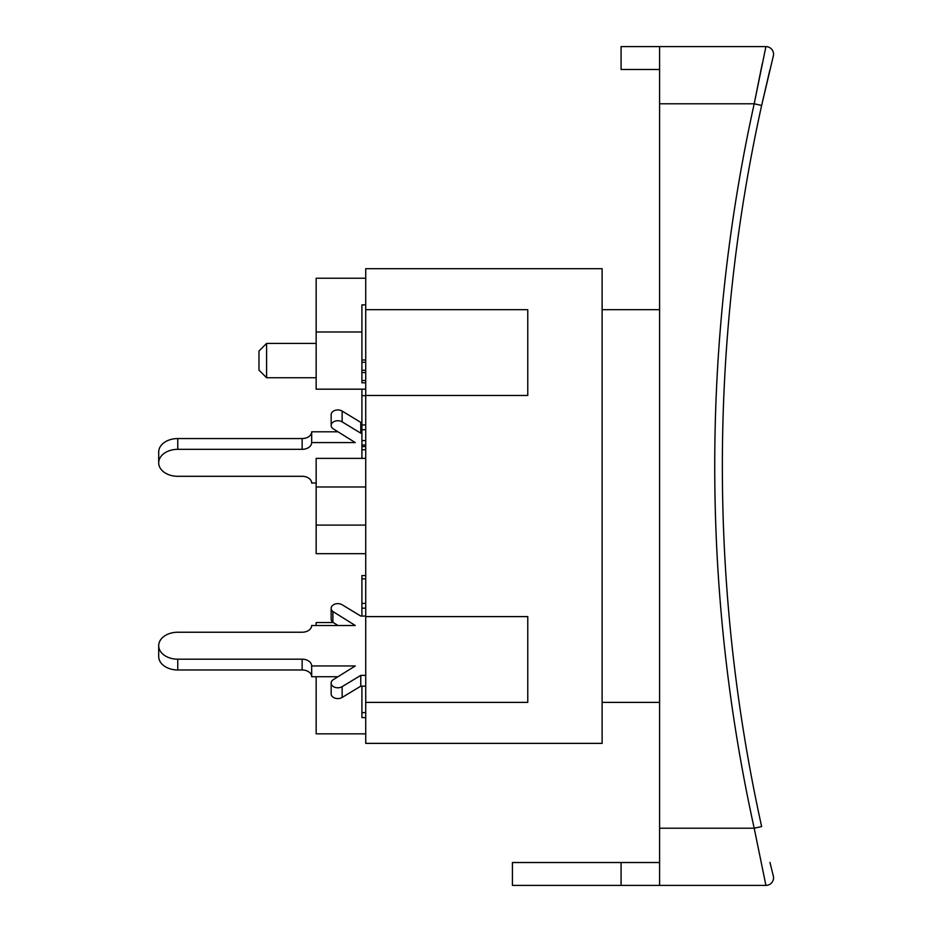 <?xml version="1.0" encoding="UTF-8"?>
<svg xmlns="http://www.w3.org/2000/svg" width="932" height="932" viewBox="0 0 932 932"><rect width="100%" height="100%" fill="white"/><g stroke="black" fill="none" stroke-linecap="round" stroke-linejoin="round"><path stroke-width="1.4" d="M365.728 686.162L360.766 686.162L342.137 697.439A6.652 4.707 180 0 1 335.031 698.15A6.652 4.707 180 0 1 331.163 693.874L331.163 683.086A6.652 4.707 180 0 1 332.887 679.917L355.278 665.937L311.672 665.937A9.53 6.745 0 0 0 302.143 659.192L177.756 659.192A19.059 13.479 180 0 1 158.696 645.713A19.059 13.479 180 0 1 177.756 632.234L302.143 632.234A9.53 6.745 0 0 0 311.672 625.5L355.278 625.5L332.887 611.509A6.652 4.707 180 0 1 331.163 608.351A6.652 4.707 180 0 1 335.031 604.076A6.652 4.707 180 0 1 342.137 604.775L360.766 616.064L365.728 616.064M338.013 676.725L311.672 676.725L311.672 665.937M302.143 659.192L302.143 669.98A9.53 6.745 180 0 1 311.672 676.725M302.143 669.98L177.756 669.98L177.756 659.192M158.696 645.713L158.696 656.501A19.059 13.479 0 0 0 177.756 669.98M338.013 625.5L332.887 622.296A6.652 4.707 180 0 1 331.163 619.128L331.163 608.351M365.728 675.374L360.766 675.374L360.766 686.162M332.887 622.296L332.887 611.509M360.766 675.374L342.137 686.663A6.652 4.707 180 0 1 335.031 687.362A6.652 4.707 180 0 1 331.163 683.086M177.756 438.553A19.059 13.479 180 0 0 158.696 452.032L158.696 462.808A19.059 13.479 0 0 1 177.756 449.329L177.756 438.553L302.143 438.553L302.143 449.329A9.53 6.745 180 0 0 311.672 442.595L355.278 442.595L332.887 428.615A6.652 4.707 0 0 1 331.163 425.446A6.652 4.707 0 0 1 335.031 421.171A6.652 4.707 0 0 1 342.137 421.87L360.766 433.159L360.766 422.371L342.137 411.082L342.137 421.87M338.013 431.807L311.672 431.807A9.53 6.745 0 0 1 302.143 438.553M331.163 425.446L331.163 414.658A6.652 4.707 0 0 1 335.031 410.383A6.652 4.707 0 0 1 342.137 411.082M361.907 422.371L360.766 422.371M316.158 483.032L311.672 483.032A9.53 6.745 180 0 0 302.143 476.299L177.756 476.299A19.059 13.479 0 0 1 158.696 462.808M311.672 431.807L311.672 442.595M302.143 449.329L177.756 449.329M361.907 433.159L360.766 433.159M512.425 862.519L512.425 885.4L621.085 885.4L621.085 862.519L512.425 862.519M659.6 702.39L602.119 702.39M659.6 309.68L602.119 309.68M621.085 885.4L659.6 885.4L659.6 46.6L621.085 46.6L621.085 69.481L659.6 69.481M659.6 862.519L621.085 862.519M659.6 103.79L754.198 103.79A1681.957 1681.957 0 0 0 754.198 828.21L761.642 826.567A1674.326 1674.326 0 0 1 761.642 105.433L773.304 56.095A7.631 7.631 0 0 0 765.918 46.6L754.198 103.79L761.642 105.433L769.925 69.702M765.918 46.6L659.6 46.6L765.918 46.6A7.631 7.631 0 0 1 773.304 56.095A7.631 7.631 0 0 0 765.918 46.6A7.631 7.631 0 0 1 773.304 56.095M754.198 103.79L762.271 63.562M659.6 828.21L754.198 828.21L765.918 885.4A7.631 7.631 0 0 0 773.304 875.905L769.948 862.38M773.304 875.905A7.631 7.631 0 0 1 765.918 885.4L659.6 885.4L765.918 885.4M365.728 608.165L361.907 608.165L361.907 616.064M365.728 575.545L361.907 575.545L361.907 608.165M365.728 603.388L361.907 603.388M361.907 389.168L361.907 458.369M365.728 424.945L361.907 424.945M365.728 395.657L361.907 395.657M365.728 429.722L361.907 429.722M365.728 440.568L361.907 440.568M365.728 304.869L361.907 304.869L361.907 382.796L365.728 382.796M365.728 360.008L361.907 360.008M365.728 362.292L361.907 362.292M365.728 370.272L361.907 370.272M365.728 372.544L361.907 372.544M365.728 380.524L361.907 380.524M365.728 445.007L361.907 445.007M365.728 446.556L361.907 446.556M365.728 449.76L361.907 449.76M365.728 717.582L361.907 717.582L361.907 686.162M365.728 712.619L361.907 712.619M365.728 702.39L365.728 743.375L602.119 743.375L602.119 268.696L365.728 268.696L365.728 309.68L527.768 309.68L527.768 395.459L365.728 395.459L365.728 616.6L527.768 616.6L527.768 702.39L365.728 702.39L365.728 616.6M365.728 395.459L365.728 309.68M266.599 377.74L266.599 343.419L258.968 351.049L258.968 370.109L266.599 377.74L316.158 377.74M333.237 622.518L316.158 622.518L316.158 625.5M365.728 278.225L316.158 278.225L316.158 389.168L365.728 389.168M365.728 458.369L316.158 458.369L316.158 553.69L365.728 553.69M316.158 733.845L365.728 733.845L316.158 733.845L316.158 676.725M527.768 616.6L527.768 702.39M527.768 309.68L527.768 395.459M342.137 697.439L342.137 686.663M365.728 578.854L361.907 578.854M365.728 525.1L316.158 525.1M365.728 486.97L316.158 486.97M316.158 343.419L266.599 343.419M361.907 331.978L316.158 331.978"/></g></svg>
